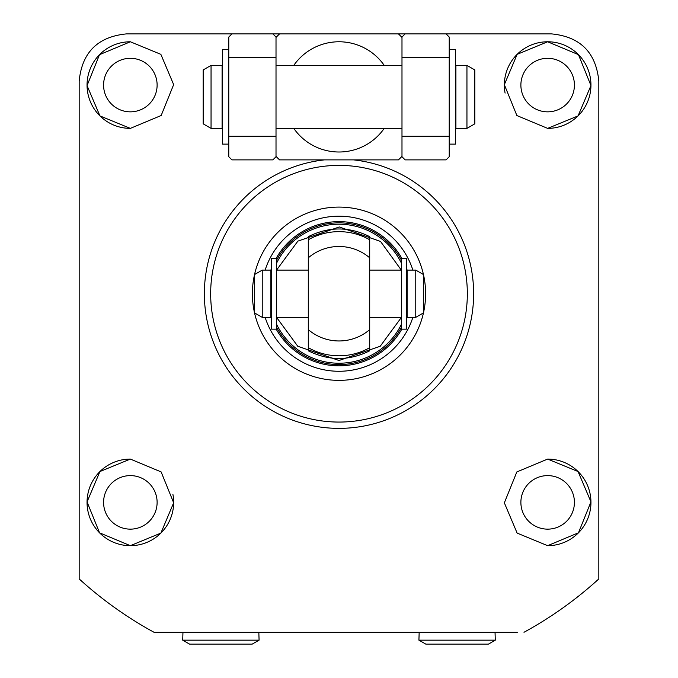 <?xml version="1.0" encoding="UTF-8"?>
<svg xmlns="http://www.w3.org/2000/svg" width="678" height="678" viewBox="0 0 678 678"><rect width="100%" height="100%" fill="white"/><g stroke="black" fill="none" stroke-linecap="round" stroke-linejoin="round"><path stroke-width="1.02" d="M547.646 111.845A26.773 26.773 0 0 1 520.882 85.081A26.773 26.773 0 0 1 547.646 58.308A26.773 26.773 0 0 1 574.419 85.081A26.773 26.773 0 0 1 547.646 111.845M130.354 111.845A26.773 26.773 0 0 1 103.581 85.081A26.773 26.773 0 0 1 130.354 58.308A26.773 26.773 0 0 1 157.118 85.081A26.773 26.773 0 0 1 130.354 111.845M130.354 529.145A26.773 26.773 0 0 1 103.581 502.373A26.773 26.773 0 0 1 130.354 475.609A26.773 26.773 0 0 1 157.118 502.373A26.773 26.773 0 0 1 130.354 529.145M547.646 529.145A26.773 26.773 0 0 1 520.882 502.373A26.773 26.773 0 0 1 547.646 475.609A26.773 26.773 0 0 1 574.419 502.373A26.773 26.773 0 0 1 547.646 529.145M130.354 459.074A43.307 43.307 0 0 0 87.047 502.373A43.307 43.307 0 0 0 130.354 545.68L99.556 532.815L87.047 501.898L99.937 471.549L130.354 459.074L161.127 471.913L173.653 502.788L160.864 533.103L130.354 545.68A43.307 43.307 0 0 0 172.907 494.355M547.646 545.68L517.136 533.103L504.347 502.839L516.831 471.947L547.646 459.074L578.054 471.541L590.953 501.839L578.487 532.781L547.646 545.68A43.307 43.307 0 0 0 590.953 502.373A43.307 43.307 0 0 0 547.646 459.074M353.543 159.881A134.634 134.634 0 0 1 473.634 293.727A134.634 134.634 0 0 1 339 428.369A134.634 134.634 0 0 1 204.366 293.727A134.634 134.634 0 0 1 324.457 159.881M517.322 632.286L154.016 632.286A385.807 385.807 0 0 1 79.173 578.919L79.173 81.14C81.945 52.486 97.7 36.739 126.413 33.9L231.918 33.9L228.774 37.053L228.774 57.52L276.014 57.52L276.014 156.728L272.861 159.881L231.918 159.881L228.774 156.728L228.774 57.52M523.984 632.286A385.807 385.807 0 0 0 598.827 578.919L598.827 81.14C595.987 52.426 580.241 36.68 551.587 33.9L446.082 33.9L449.226 37.053L449.226 156.728L446.082 159.881L405.139 159.881L401.986 156.728L401.986 57.52L449.226 57.52M547.646 128.379A43.307 43.307 0 0 0 590.953 85.081A43.307 43.307 0 0 0 547.646 41.773L578.444 54.638L590.953 85.555L578.063 115.904L547.646 128.379L516.873 115.548L504.347 84.665L517.136 54.35L547.646 41.773A43.307 43.307 0 0 0 505.093 93.098M130.354 128.379L99.946 115.913L87.047 85.614L99.513 54.672L130.354 41.773A43.307 43.307 0 0 0 87.047 85.081A43.307 43.307 0 0 0 130.354 128.379L161.169 115.506L173.653 84.614L160.864 54.35L130.354 41.773M384.231 128.379A55.113 55.113 0 0 1 293.769 128.379M276.014 156.33A86.606 86.606 0 0 0 279.556 159.881L398.444 159.881A86.606 86.606 0 0 0 401.986 156.33M293.769 65.393A55.113 55.113 0 0 1 384.231 65.393M401.986 37.443A86.606 86.606 0 0 0 398.444 33.9L405.139 33.9L401.986 37.053L401.986 57.52M398.444 33.9L279.556 33.9A86.606 86.606 0 0 0 276.014 37.443M231.918 33.9L310.999 33.9M154.016 632.286L160.678 632.286M339 165.39A128.337 128.337 0 0 1 467.337 293.727A128.337 128.337 0 0 1 339 422.063A128.337 128.337 0 0 1 210.663 293.727A128.337 128.337 0 0 1 339 165.39M254.538 274.548A86.606 86.606 0 0 1 423.462 274.548M423.64 275.37A86.606 86.606 0 0 1 423.64 312.083M423.462 312.905A86.606 86.606 0 0 1 254.538 312.905M276.209 329.161A72.097 72.097 0 0 0 401.791 329.161M406.317 319.541A72.097 72.097 0 0 0 407.122 317.346M407.122 270.107A72.097 72.097 0 0 0 406.317 267.912M401.791 258.293A72.097 72.097 0 0 0 276.209 258.293M412.868 317.346A77.555 77.555 0 0 1 265.132 317.346M265.132 270.107A77.555 77.555 0 0 1 412.868 270.107M254.36 312.083A86.606 86.606 0 0 1 254.36 275.37M271.683 267.912A72.097 72.097 0 0 0 270.878 270.107M270.878 317.346A72.097 72.097 0 0 0 271.683 319.541M407.105 313.295A70.859 70.859 0 0 1 406.317 315.855M401.596 326.94A70.859 70.859 0 0 1 276.404 326.94M271.683 315.855A70.859 70.859 0 0 1 270.895 313.295M276.404 260.513A70.859 70.859 0 0 1 401.596 260.513M406.317 271.598A70.859 70.859 0 0 1 407.105 274.158M308.295 350.797L308.295 236.656C328.762 226.418 349.238 226.418 369.705 236.656L369.705 350.797C349.238 361.035 328.762 361.035 308.295 350.797L308.295 350.475M270.895 274.158A70.859 70.859 0 0 1 271.683 271.598M308.295 257.826L308.295 239.775A62.079 62.079 0 0 1 369.705 239.775L369.705 257.826A47.24 47.24 0 0 0 308.295 257.826M369.705 329.627L369.705 347.678A62.079 62.079 0 0 1 308.295 347.678L308.295 329.627A47.24 47.24 0 0 0 369.705 329.627A47.24 47.24 0 0 1 308.295 329.627M270.895 293.727L270.895 317.346L262.233 317.346L262.233 270.107L270.895 270.107L270.895 293.727M415.767 317.346L415.767 270.107L407.105 270.107L407.105 317.346L415.767 317.346L423.64 312.804L423.64 274.649L415.767 270.107M262.233 270.107L254.36 274.649L254.36 312.804L262.233 317.346M222.079 96.886L222.079 128.379L211.053 128.379L211.053 65.393L222.079 65.393L222.079 96.886M466.947 128.379L466.947 65.393L455.921 65.393L455.921 128.379L466.947 128.379L474.82 123.837L474.82 69.944L466.947 65.393M211.053 65.393L203.18 69.944L203.18 123.837L211.053 128.379M272.861 33.9L276.014 37.053L276.014 57.52M276.014 136.253L228.774 136.253M449.226 136.253L401.986 136.253M405.139 33.9L446.082 33.9M276.404 329.161L276.404 258.293L271.683 258.293L271.683 329.161L276.404 329.161M406.317 329.161L406.317 258.293L401.596 258.293L401.596 329.161L406.317 329.161M228.774 49.647L222.469 49.647L222.469 144.126L228.774 144.126M449.226 144.126L455.531 144.126L455.531 49.647L449.226 49.647M182.958 632.286L182.713 640.159L259.081 640.159L258.835 632.286M182.713 640.159L189.535 644.1L252.258 644.1L259.081 640.159M419.165 632.286L418.919 640.159L495.287 640.159L495.042 632.286M418.919 640.159L425.742 644.1L488.465 644.1L495.287 640.159M276.548 270.107L297.888 241.114L339.297 226.961L380.528 241.444L401.596 270.488M276.404 263.53A69.495 69.495 0 0 1 401.596 263.53M406.317 276.463A69.495 69.495 0 0 1 406.647 277.785M271.353 277.785A69.495 69.495 0 0 1 271.683 276.463M406.647 309.668A69.495 69.495 0 0 1 406.317 310.999M401.596 323.923A69.495 69.495 0 0 1 276.404 323.923M271.683 310.999A69.495 69.495 0 0 1 271.353 309.668M401.452 317.346L380.214 346.263L339 360.501L297.786 346.263L276.548 317.346M401.596 317.346L369.705 317.346M308.295 317.346L276.404 317.346M271.683 309.668L270.895 309.668M407.105 309.668L406.317 309.668M401.596 270.107L369.705 270.107M308.295 270.107L276.404 270.107M271.683 277.785L270.895 277.785M407.105 277.785L406.317 277.785M401.986 128.379L276.014 128.379M401.986 65.393L276.014 65.393"/></g></svg>
